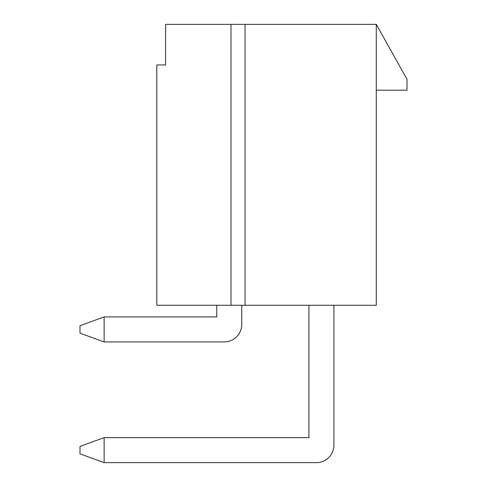 <?xml version="1.0" encoding="UTF-8"?>
<svg xmlns="http://www.w3.org/2000/svg" width="487" height="487" viewBox="0 0 487 487"><rect width="100%" height="100%" fill="white"/><g stroke="black" fill="none" stroke-linecap="round" stroke-linejoin="round"><path stroke-width="0.73" d="M241.747 324.379L241.747 305.282L241.747 324.379A17.556 17.556 0 0 1 224.184 341.935L104.133 341.935L79.99 333.157L79.99 325.693L104.133 316.915L216.721 316.915L216.721 305.282M104.133 316.915L104.133 341.935M333.924 445.094L333.924 305.282L333.924 445.094A17.556 17.556 0 0 1 316.367 462.65L104.133 462.65L79.99 453.872L79.99 446.409L104.133 437.63L308.904 437.63L308.904 305.282M104.133 437.63L104.133 462.65M376.287 24.35L376.287 305.282L245.034 305.282L245.034 24.35L376.287 24.35L407.01 79.223L407.01 90.192L376.287 90.192M230.99 305.282L230.99 24.35L165.586 24.35L165.586 64.954L156.808 64.954L156.808 305.282L245.034 305.282M230.99 24.35L245.034 24.35"/></g></svg>
